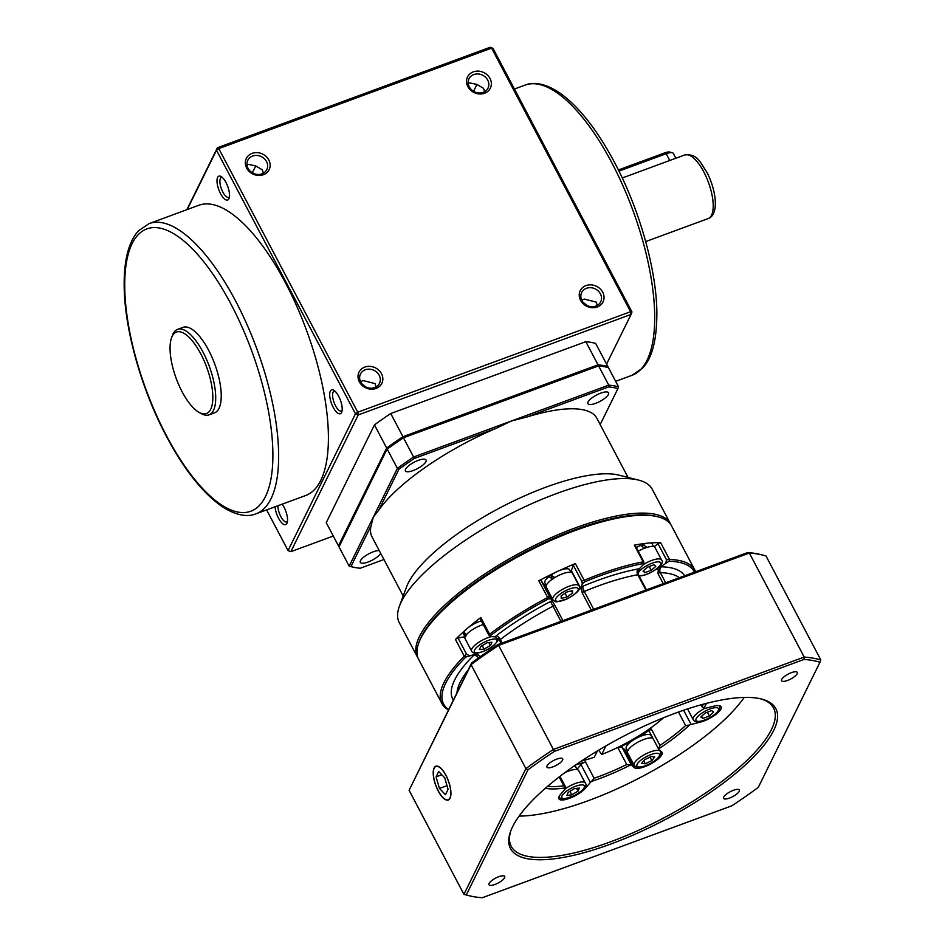 <?xml version="1.0" encoding="UTF-8"?>
<svg xmlns="http://www.w3.org/2000/svg" width="945" height="945" viewBox="0 0 945 945"><rect width="100%" height="100%" fill="white"/><g stroke="black" fill="none" stroke-linecap="round" stroke-linejoin="round"><path stroke-width="1.42" d="M200.777 353.855A43.423 16.254 -110.2 0 0 171.553 337.778A43.423 16.254 -110.2 0 0 182.101 391.738A43.423 16.254 -110.2 0 0 199.017 412.351A43.423 16.254 -110.2 0 0 212.814 398.837A43.423 16.254 -110.2 0 0 200.777 353.855M171.553 337.778L172.427 335.392A45.549 17.045 69.8 0 1 177.542 329.38A45.549 17.045 69.8 0 1 203.08 352.249A45.549 17.045 69.8 0 1 209.022 414.855A45.549 17.045 69.8 0 1 201.238 413.603L199.017 412.351M209.022 414.855L214.562 412.823A45.549 17.045 -110.2 0 0 208.609 350.217A45.549 17.045 -110.2 0 0 183.07 327.348L177.542 329.38M149.05 223.622L198.816 205.278A154.637 57.869 69.8 0 1 285.52 282.933A154.637 57.869 69.8 0 1 305.719 495.499L255.953 513.832A154.637 57.869 69.8 0 0 235.754 301.266A154.637 57.869 69.8 0 0 149.05 223.622L138.502 230.781C128.792 241.507 124.008 259.662 124.161 285.248C124.291 328.506 141.301 389.139 166.414 436.306C183.909 469.204 202.23 492.463 221.366 506.071C237.833 517.033 249.374 516.596 255.953 513.832M225.997 182.539A12.71 4.76 69.8 0 1 229.08 198.332A12.71 4.76 69.8 0 1 220.528 193.619A12.71 4.76 69.8 0 1 217.007 180.46A12.71 4.76 69.8 0 1 221.035 176.502A12.71 4.76 69.8 0 1 225.997 182.539M222.24 177.388A10.596 3.969 -110.2 0 0 221.437 177.459A10.596 3.969 -110.2 0 0 222.819 192.024A10.596 3.969 -110.2 0 0 228.761 197.34A10.596 3.969 -110.2 0 0 229.422 196.879M282.177 504.169A12.71 4.76 69.8 0 1 284.02 507.158A12.71 4.76 69.8 0 1 287.103 522.951A12.71 4.76 69.8 0 1 278.551 518.25A12.71 4.76 69.8 0 1 275.078 506.792M277.913 505.74A10.596 3.969 -110.2 0 0 280.854 516.643A10.596 3.969 -110.2 0 0 286.784 521.959A10.596 3.969 -110.2 0 0 287.445 521.498M338.676 396.274A12.71 4.76 69.8 0 1 341.771 412.067A12.71 4.76 69.8 0 1 333.219 407.354A12.71 4.76 69.8 0 1 329.687 394.195A12.71 4.76 69.8 0 1 333.727 390.238A12.71 4.76 69.8 0 1 338.676 396.274M334.932 391.124A10.596 3.969 -110.2 0 0 334.128 391.195A10.596 3.969 -110.2 0 0 335.51 405.759A10.596 3.969 -110.2 0 0 341.452 411.075A10.596 3.969 -110.2 0 0 342.114 410.614M268.805 159.965A12.71 11.104 -153.8 0 1 263.371 174.719A12.71 11.104 -153.8 0 1 246.68 168.104A12.71 11.104 -153.8 0 1 252.102 153.35A12.71 11.104 -153.8 0 1 268.805 159.965M248.074 168.352A10.596 9.249 26.2 0 0 257.619 174.459A10.596 9.249 26.2 0 0 266.785 169.639A10.596 9.249 26.2 0 0 266.502 161.56A10.596 9.249 26.2 0 0 256.957 155.452A10.596 9.249 26.2 0 0 247.791 160.272A10.596 9.249 26.2 0 0 248.074 168.352M490.006 78.47A12.71 11.104 -153.8 0 1 484.584 93.236A12.71 11.104 -153.8 0 1 467.881 86.621A12.71 11.104 -153.8 0 1 473.315 71.867A12.71 11.104 -153.8 0 1 490.006 78.47M469.275 86.869A10.596 9.249 26.2 0 0 478.82 92.976A10.596 9.249 26.2 0 0 487.986 88.157A10.596 9.249 26.2 0 0 487.703 80.077A10.596 9.249 26.2 0 0 478.158 73.97A10.596 9.249 26.2 0 0 468.992 78.789A10.596 9.249 26.2 0 0 469.275 86.869M381.496 373.7A12.71 11.104 -153.8 0 1 376.063 388.454A12.71 11.104 -153.8 0 1 359.372 381.839A12.71 11.104 -153.8 0 1 364.794 367.085A12.71 11.104 -153.8 0 1 381.496 373.7M360.754 382.087A10.596 9.249 26.2 0 0 370.31 388.194A10.596 9.249 26.2 0 0 379.477 383.375A10.596 9.249 26.2 0 0 379.193 375.295A10.596 9.249 26.2 0 0 369.637 369.188A10.596 9.249 26.2 0 0 360.47 374.007A10.596 9.249 26.2 0 0 360.754 382.087M602.697 292.206A12.71 11.104 -153.8 0 1 597.264 306.971A12.71 11.104 -153.8 0 1 580.573 300.356A12.71 11.104 -153.8 0 1 585.994 285.603A12.71 11.104 -153.8 0 1 602.697 292.206M581.966 300.604A10.596 9.249 26.2 0 0 591.511 306.712A10.596 9.249 26.2 0 0 600.677 301.892A10.596 9.249 26.2 0 0 600.394 293.812A10.596 9.249 26.2 0 0 590.849 287.705A10.596 9.249 26.2 0 0 581.683 292.525A10.596 9.249 26.2 0 0 581.966 300.604M468.224 83.621L469.689 82.888L476.918 84.448L473.693 90.98L472.972 90.944M247.023 165.103L248.488 164.371L255.717 165.93L252.492 172.462L251.772 172.439M476.918 84.448L483.604 88.393L484.513 91.771M581.766 300.203L584.223 299.069L596.295 302.128L597.205 305.507M263.312 173.254L262.403 169.876L255.717 165.93M375.992 386.989L375.094 383.611L363.022 380.551L360.565 381.685M607.47 367.381L607.871 366.565A169.462 52.648 152.2 0 0 598.031 364.829L402.948 436.696A169.462 52.648 152.2 0 0 386.67 448.048L338.452 545.844A169.462 52.648 152.2 0 0 339.338 546.08M338.452 545.844L326.249 522.679L374.456 424.896A169.462 52.648 152.2 0 1 390.746 413.532L585.829 341.677A169.462 52.648 152.2 0 1 595.657 343.413L607.871 366.565M598.031 364.829L585.829 341.677M402.948 436.696L390.746 413.532M386.67 448.048L374.456 424.896M606.572 364.108L631.071 314.425L358.249 414.914L290.836 551.679L333.29 536.039M186.862 209.684L217.397 147.751L490.207 47.25L491.601 48.112L218.791 148.601L357.777 412.209L630.587 311.72L491.601 48.112L492.995 48.349L631.981 311.956L630.587 311.72L631.071 314.425L631.981 311.956M266.608 509.898L288.06 550.569L355.474 413.815L216.488 150.208L187.228 209.554M361.959 383.894L366.211 387.155M252.492 172.462L253.532 173.419M587.424 305.672L583.159 302.412M474.733 91.937L473.693 90.98M492.995 48.349L490.207 47.25M217.397 147.751L216.488 150.208L218.791 148.601L217.397 147.751M288.06 550.569L290.836 551.679M355.474 413.815L358.249 414.914L357.777 412.209L355.474 413.815M675.852 158.24L673.301 153.397A10.596 3.296 152.2 0 0 672.285 152.712A10.596 3.296 152.2 0 0 666.213 153.716L618.975 171.116M618.396 169.958L664.819 152.854A8.47 2.634 -27.8 0 1 669.674 152.062L672.285 152.712M595.716 403.314A11.647 3.615 152.2 0 0 608.533 392.789A11.647 3.615 152.2 0 0 600.725 393.144A11.647 3.615 152.2 0 0 587.92 403.657A11.647 3.615 152.2 0 0 595.716 403.314M425.876 461.715A11.647 3.615 152.2 0 0 426.041 460.014A11.647 3.615 152.2 0 0 416.154 461.219A11.647 3.615 152.2 0 0 405.594 469.181A11.647 3.615 152.2 0 0 405.429 470.882A11.647 3.615 152.2 0 0 415.316 469.677A11.647 3.615 152.2 0 0 425.876 461.715M379.276 550.651A11.647 3.615 152.2 0 0 373.145 551.845A11.647 3.615 152.2 0 0 360.34 562.358A11.647 3.615 152.2 0 0 368.137 562.003A11.647 3.615 152.2 0 0 380.693 553.345M339.019 546.907L387.663 447.847L339.019 546.907L349.166 566.149L373.263 517.246L371.078 525.727L350.938 566.598L349.166 566.149A169.462 52.648 -27.8 0 0 350.217 566.421L351.788 566.823A168.198 52.247 152.2 0 0 360.246 568.24L383.942 559.511M607.375 367.357A169.462 52.648 152.2 0 1 608.426 367.629L618.573 386.871A169.462 52.648 -27.8 0 0 608.745 385.135L598.598 365.892L403.515 437.759A169.462 52.648 152.2 0 0 387.226 449.111L397.372 468.354A169.462 52.648 -27.8 0 1 413.662 456.99L608.745 385.135L608.615 386.907L527.097 416.946L511.198 421.068L495.889 428.439L414.371 458.467L403.102 437.086L597.346 365.538A168.198 52.247 -27.8 0 1 605.816 366.955L607.375 367.357A169.462 52.648 152.2 0 0 598.598 365.892L597.346 365.538M387.663 447.847A168.198 52.247 -27.8 0 1 403.102 437.086M350.938 566.598A168.198 52.247 152.2 0 0 351.788 566.823M600.169 424.577L617.924 388.56A168.198 52.247 152.2 0 0 608.615 386.907M618.573 386.871L617.924 388.56M414.371 458.467A168.198 52.247 152.2 0 0 398.932 469.228L397.372 468.354L373.263 517.246L378.791 510.087A127.102 39.489 -27.8 0 1 495.889 428.439M398.932 469.228L378.791 510.087M657.07 516.572A141.715 44.025 152.2 0 0 575.009 529.755A141.715 44.025 152.2 0 0 419.072 642.057M418.092 658.228A142.99 44.415 -27.8 0 1 417.489 657.188A142.99 44.415 -27.8 0 1 574.714 528.125A142.99 44.415 -27.8 0 1 670.454 523.813A142.99 44.415 -27.8 0 1 670.974 524.9M417.489 657.188L399.262 622.637A142.99 44.415 -27.8 0 1 399.44 606.123L406.433 587.199A127.102 39.489 -27.8 0 1 546.045 487.147A127.102 39.489 -27.8 0 1 618.951 475.146L638.525 480.084A142.99 44.415 -27.8 0 1 652.239 489.262L670.454 523.813M527.097 416.946A127.102 39.489 -27.8 0 1 596.862 418.292L628.047 477.438M399.44 606.123A142.99 44.415 -27.8 0 1 556.499 493.573A142.99 44.415 -27.8 0 1 638.525 480.084M403.184 596L371.999 536.855A127.102 39.489 -27.8 0 1 371.078 525.727M552.223 576.037A9.533 2.965 152.2 0 0 550.994 577.029M453.328 700.08A131.331 40.8 -27.8 0 1 473.693 655.322A6.355 1.973 -27.8 0 1 474.78 654.377L478.217 655.133L481.017 656.999M679.384 577.714A127.102 39.489 152.2 0 0 660.331 572.658A2.114 0.661 152.2 0 0 657.933 573.591L658.322 570.225L660.295 566.917A6.355 1.973 -27.8 0 1 661.441 566.811A131.331 40.8 -27.8 0 1 684.641 575.777M638.678 575.162A12.71 3.945 152.2 0 0 641.525 575.552A12.71 3.945 152.2 0 0 657.637 567.957A12.71 3.945 152.2 0 0 657.318 561.873A12.71 3.945 152.2 0 0 645.612 566.327A12.71 3.945 152.2 0 0 638.123 573.414L638.525 574.867A2.114 0.661 152.2 0 0 637.769 574.737A127.102 39.489 152.2 0 0 584.27 591.464A2.114 0.661 152.2 0 0 582.226 592.928L581.269 586.975A6.355 1.973 -27.8 0 1 582.841 586.231A131.331 40.8 -27.8 0 1 638.123 568.961A6.355 1.973 -27.8 0 1 639.257 568.855L638.123 573.52M499.846 640.686L495.015 636.859A6.355 1.973 -27.8 0 1 496.113 635.914A131.331 40.8 -27.8 0 1 550.498 601.481A6.355 1.973 -27.8 0 1 552.081 600.736L555.069 605.733A2.114 0.661 152.2 0 0 553.723 605.875A2.114 0.661 152.2 0 0 552.979 606.217A127.102 39.489 152.2 0 0 500.342 639.541A4.241 1.949 52.5 0 0 496.113 635.914M499.621 640.403L499.633 640.556A2.114 0.661 152.2 0 1 500.342 639.541L502.161 643.002M654.07 546.742L658.051 543.777A2.114 0.661 -27.8 0 1 660.661 542.702L669.497 559.452L669.143 561.2L660.295 566.917M695.603 571.749A142.99 44.415 -27.8 0 0 694.87 570.118A142.99 44.415 -27.8 0 0 669.497 559.452L666.485 559.783L658.051 543.777M639.257 568.855L643.108 564.85L643.143 561.873L634.319 545.135A2.114 0.661 -27.8 0 1 635.087 545.253L643.793 561.767L643.71 563.881M643.108 564.85L643.061 563.61A141.715 44.025 152.2 0 0 584.577 581.884L582.333 583.845L581.269 586.975M643.226 561.921L643.143 561.873A142.99 44.415 -27.8 0 0 599.13 574.43A142.99 44.415 -27.8 0 0 584.199 580.301L584.577 581.884M575.351 563.563L584.199 580.301L581.683 581.163L573.237 565.157A2.114 0.661 -27.8 0 1 575.351 563.563A142.99 44.415 152.2 0 0 559.345 570.615M552.081 600.736L550.746 598.74L548.407 598.941L538.815 580.785A2.114 0.661 -27.8 0 1 540.977 580.36L543.328 583.88A15.888 4.938 152.2 0 0 546.021 584.931M540.977 580.36L549.423 596.366L547.639 597.535A142.99 44.415 -27.8 0 0 489.628 634.249L490.951 636.587L495.015 636.859M548.407 598.941A141.715 44.025 152.2 0 0 490.857 635.359L490.951 636.587M480.414 618.703A2.114 0.661 -27.8 0 1 480.084 618.538A2.114 0.661 -27.8 0 1 480.781 617.522L489.628 634.249L488.86 634.709M474.78 654.377L465.779 657.082L464.267 656.208L455.455 639.458A2.114 0.661 -27.8 0 1 458.053 638.064L464.964 636.658M458.053 638.064L466.487 654.07L464.279 656.196A142.99 44.415 -27.8 0 0 441.906 703.493L418.611 659.326A142.99 44.415 152.2 0 1 418.789 642.824A142.99 44.415 152.2 0 1 575.848 530.263A142.99 44.415 152.2 0 1 657.862 516.773A142.99 44.415 152.2 0 1 671.576 525.952L694.87 570.118M660.661 542.702A142.99 44.415 152.2 0 0 650.03 542.997M646.734 543.292A142.99 44.415 152.2 0 0 634.319 545.135M570.756 571.89A15.888 4.938 152.2 0 0 571.371 570.662L573.237 565.157M554.774 572.764A142.99 44.415 152.2 0 0 538.815 580.785M480.781 617.522A142.99 44.415 152.2 0 0 468.779 627.197M465.601 629.949A142.99 44.415 152.2 0 0 455.455 639.458M418.789 642.824L419.344 641.301A141.715 44.025 -27.8 0 1 575.009 529.755A141.715 44.025 -27.8 0 1 656.303 516.372L657.862 516.773M465.779 657.082A141.715 44.025 152.2 0 0 448.686 709.494M448.473 709.931A142.99 44.415 -27.8 0 1 441.906 703.493M694.492 572.15A141.715 44.025 152.2 0 0 669.143 561.2M610.883 844.003A149.983 46.588 -27.8 0 1 510.654 831.222A149.983 46.588 -27.8 0 1 675.391 713.168A149.983 46.588 -27.8 0 1 761.422 699.005A149.983 46.588 -27.8 0 1 749.432 761.103A149.983 46.588 -27.8 0 1 610.883 844.003M511.044 830.206A148.282 46.069 152.2 0 0 511.221 846.318A148.282 46.069 152.2 0 0 610.494 841.841A148.282 46.069 152.2 0 0 773.553 708.006A148.282 46.069 152.2 0 0 760.359 698.757M804.03 659.421L554.396 751.381A220.728 68.572 152.2 0 0 527.983 769.797L466.298 894.939A220.728 68.572 152.2 0 0 469.063 895.706A220.728 68.572 152.2 0 0 482.245 897.75L731.879 805.79A220.728 68.572 152.2 0 0 758.292 787.374L819.976 662.232A220.728 68.572 152.2 0 0 804.03 659.421L804.195 657.058A222.429 69.103 -27.8 0 1 820.839 660L819.976 662.232M466.298 894.939L463.936 894.324L525.892 768.639A222.429 69.103 -27.8 0 1 553.463 749.42L804.195 657.058L749.35 553.038L747.684 552.553A220.728 68.572 -27.8 0 1 760.867 554.597L762.958 555.128A222.429 69.103 152.2 0 0 749.35 553.038L498.629 645.4L498.05 644.514L747.684 552.553M469.063 895.706L466.972 895.175A222.429 69.103 -27.8 0 1 463.936 894.324L409.09 790.303L471.638 662.929A220.728 68.572 -27.8 0 1 498.05 644.514M527.983 769.797L525.892 768.639L471.059 664.63L471.638 662.929M554.396 751.381L498.629 645.4A222.429 69.103 152.2 0 0 471.059 664.63L409.09 790.303M820.839 660L765.993 555.979A222.429 69.103 152.2 0 0 762.958 555.128M584.872 787.291L585.38 788.26A15.888 4.938 152.2 0 1 570.485 797.946A15.888 4.938 152.2 0 1 558.861 798.797A15.888 4.938 152.2 0 1 560.444 794.521L565.453 788.685A4.241 1.311 152.2 0 0 565.913 787.823L565.582 786.996M545.312 788.319A98.079 30.464 -27.8 0 0 565.913 787.823L563.834 785.838L559.156 776.955M577.029 769.242L580.998 764.623A4.241 1.311 -27.8 0 1 585.451 761.859A96.39 29.945 -27.8 0 1 575.576 764.989M585.451 761.859L594.098 778.243L591.546 781.397A4.241 1.311 152.2 0 0 590.389 782.436L580.998 764.623M624.94 749.857L634.331 767.671L631.449 765.155A4.241 1.311 152.2 0 0 630.61 764.966L626.748 764.505L618.113 748.121A4.241 1.311 -27.8 0 1 622.058 747.341L624.94 749.857A15.888 4.938 152.2 0 0 627.35 750.578M649.428 731.595A4.241 1.311 -27.8 0 1 649.321 731.465A4.241 1.311 -27.8 0 1 651.306 729.008A96.39 29.945 -27.8 0 1 637.143 737.856M651.306 729.008L659.953 745.404L658.724 748.783A4.241 1.311 152.2 0 0 658.712 749.279A4.241 1.311 152.2 0 0 658.819 749.409L661.689 751.925A15.888 4.938 152.2 0 1 662.067 752.385A15.888 4.938 152.2 0 1 651.14 763.714A15.888 4.938 152.2 0 1 634.331 767.671M699.832 721.531L700.174 722.181L691.102 724.461A4.241 1.311 152.2 0 0 689.437 725.051L685.621 725.559L678.498 712.034M701.556 704.675L703.576 708.585A4.241 1.311 152.2 0 0 704.852 708.431L713.936 706.151A15.888 4.938 152.2 0 1 721.106 706.754A15.888 4.938 152.2 0 1 715.27 714.857A15.888 4.938 152.2 0 1 700.174 722.181M703.387 704.167A96.39 29.945 152.2 0 1 702.312 706.116L702.395 707.238L701.107 704.793M547.687 786.264A96.39 29.945 152.2 0 0 563.834 785.838M594.098 778.243A96.39 29.945 152.2 0 0 599.118 776.459A96.39 29.945 152.2 0 0 626.748 764.505M630.61 764.966A98.079 30.464 -27.8 0 1 591.546 781.397M659.953 745.404A96.39 29.945 152.2 0 0 685.621 725.559M689.437 725.051A98.079 30.464 -27.8 0 1 658.724 748.783M706.435 703.364A98.079 30.464 -27.8 0 1 703.576 708.585M438.208 790.977A18.002 6.733 -110.2 0 0 448.296 800.013A18.002 6.733 -110.2 0 0 445.945 775.266A18.002 6.733 -110.2 0 0 435.858 766.218A18.002 6.733 -110.2 0 0 438.208 790.977M498.747 876.724A8.895 2.764 152.2 0 0 488.967 884.756A8.895 2.764 152.2 0 0 494.92 884.485A8.895 2.764 152.2 0 0 504.701 876.452A8.895 2.764 152.2 0 0 498.747 876.724M556.735 759.118A8.895 2.764 152.2 0 0 546.942 767.139A8.895 2.764 152.2 0 0 552.908 766.879A8.895 2.764 152.2 0 0 562.688 758.847A8.895 2.764 152.2 0 0 556.735 759.118M791.355 672.686A8.895 2.764 152.2 0 0 781.562 680.719A8.895 2.764 152.2 0 0 787.528 680.447A8.895 2.764 152.2 0 0 797.308 672.415A8.895 2.764 152.2 0 0 791.355 672.686M733.367 790.303A8.895 2.764 152.2 0 0 723.586 798.324A8.895 2.764 152.2 0 0 729.54 798.064A8.895 2.764 152.2 0 0 739.333 790.032A8.895 2.764 152.2 0 0 733.367 790.303M633.233 740.112A96.39 29.945 -27.8 0 1 618.113 748.121M585.38 788.26L590.389 782.436M744.188 697.422A148.282 46.069 -27.8 0 1 588.711 800.521A148.282 46.069 -27.8 0 1 519.088 816.102M598.669 750.165L601.705 754.488A74.56 23.164 152.2 0 0 663.567 717.727M581.388 761.068A74.56 23.164 152.2 0 0 594.334 757.205L597.429 750.909M601.705 754.488L605.934 745.889M487.23 642.718L491.967 642.281L490.396 645.482L484.076 649.12L479.328 649.558L480.91 646.356L487.23 642.718M482.222 645.6L484.076 649.12M488.86 642.576L490.396 645.482M491.341 636.611A14.825 4.607 -27.8 0 0 475.134 645.022A14.825 4.607 -27.8 0 0 471.59 651.058L465.023 638.584A14.825 4.607 -27.8 0 1 468.555 632.559A14.825 4.607 -27.8 0 1 483.249 624.562M481.336 620.912A13.986 4.347 -27.8 0 0 479.08 621.656A13.986 4.347 -27.8 0 0 463.901 632.24L466.783 634.898M465.968 636.15L463.558 633.327L464.609 632.937M465.058 636.835L463.7 634.272A13.986 4.347 -27.8 0 1 463.558 633.327M572.505 590.578L572.635 593.07L567 596.992L561.247 598.433L561.117 595.952L566.752 592.031L572.505 590.578M571.465 590.838L572.635 593.07M565.015 593.224L567 596.992M552.813 599.638L546.245 587.176A14.825 4.607 -27.8 0 1 559.097 575.245A14.825 4.607 -27.8 0 1 572.481 573.343L579.049 585.805A14.825 4.607 -27.8 0 0 565.677 587.707A14.825 4.607 -27.8 0 0 552.813 599.638C554.526 601.457 556.003 602.154 557.243 601.729L567.059 598.941C579.628 591.936 580.313 588.664 579.049 585.805M655.806 566.35L651.247 570.308L644.868 572.658L643.037 571.063L647.597 567.106L653.987 564.756L655.806 566.35M649.25 566.504L651.247 570.308M643.71 570.473L644.868 572.658M638.241 551.23A14.825 4.607 -27.8 0 1 651.129 546.482A14.825 4.607 -27.8 0 1 655.027 547.545L661.606 560.007A14.825 4.607 -27.8 0 0 657.696 558.944A14.825 4.607 -27.8 0 0 643.356 564.567M571.016 572.386L569.658 569.823A13.986 4.347 -27.8 0 0 568.028 568.855A13.986 4.347 -27.8 0 0 550.817 575.198L555.069 577.702M553.345 578.47L548.88 576.663L552.884 579.12M546.281 585.428L544.934 582.864A13.986 4.347 -27.8 0 1 548.88 576.663M647.207 547.616L642.848 544.438L641.915 546.352M644.915 548.36L640.45 545.419A13.986 4.347 -27.8 0 0 636.292 547.545M642.848 544.438A13.986 4.347 -27.8 0 1 652.215 544.025L653.562 546.576M445.461 794.686L448.084 789.358L444.705 777.782L438.693 771.545L436.07 776.884L439.449 788.449L445.461 794.686M441.799 774.77L436.07 776.884M447.009 785.661L439.449 788.449M437.169 766.324A17.742 6.639 -110.2 0 0 433.956 768.805A17.742 6.639 -110.2 0 0 435.846 785.413A17.742 6.639 -110.2 0 0 445.178 799.281A17.742 6.639 -110.2 0 0 446.985 799.907A17.742 6.639 -110.2 0 0 449.312 783.877A17.742 6.639 -110.2 0 0 437.169 766.324M574.028 766.064A13.986 4.347 -27.8 0 1 575.883 767.056L577.241 769.62M627.61 751.062L626.251 748.511A13.986 4.347 -27.8 0 1 634.296 739.451A13.986 4.347 -27.8 0 1 649.345 734.501A13.986 4.347 -27.8 0 1 650.987 735.47L652.333 738.021M568.158 792.359L574.395 788.65L579.332 788.047L578.033 791.142L571.808 794.839L566.87 795.454L568.158 792.359M569.941 791.308L571.808 794.839M576.58 788.378L578.033 791.142M564.614 772.821A14.825 4.607 -27.8 0 1 578.175 770.01A14.825 4.607 -27.8 0 1 578.706 770.588L585.274 783.051A14.825 4.607 -27.8 0 0 584.754 782.484A14.825 4.607 -27.8 0 0 565.523 788.591M641.631 763.359L644.561 759.733L651.117 756.52L654.767 756.945L651.849 760.583L645.281 763.784L641.631 763.359M643.699 760.796L645.281 763.784M649.995 757.075L651.849 760.583M634.142 765.285A14.825 4.607 -27.8 0 1 639.363 757.902A14.825 4.607 -27.8 0 1 653.16 751.027A14.825 4.607 -27.8 0 1 660.378 751.452C663.544 755.657 652.251 764.032 642.765 766.714C638.938 768.072 636.068 767.6 634.142 765.285L627.574 752.822A14.825 4.607 -27.8 0 1 632.784 745.44A14.825 4.607 -27.8 0 1 646.593 738.565A14.825 4.607 -27.8 0 1 652.877 738.199M702.903 718.448L700.8 717.019L705.147 713.097L711.585 710.605L713.688 712.034L709.352 715.956L702.903 718.448L701.71 716.192M707.38 712.223L709.352 715.956M231.159 304.479A150.397 56.275 -110.2 0 0 132.135 243.621A150.397 56.275 -110.2 0 0 166.474 435.692A150.397 56.275 -110.2 0 0 265.486 496.538A150.397 56.275 -110.2 0 0 231.159 304.479M703.812 171.955A33.89 12.687 -110.2 0 0 684.806 154.945C697.634 153.645 699.784 161.985 706.647 171.825C716.275 189.886 719.393 214.692 708.242 218.543A33.89 12.687 -110.2 0 0 703.812 171.955M611.805 162.741A154.637 57.869 -110.2 0 0 525.089 85.097C531.551 82.369 543.186 81.778 559.995 93.082C579.037 106.738 597.24 129.926 614.64 162.623C639.576 209.471 656.539 269.608 656.87 312.795C656.858 339.976 652.074 358.438 642.517 368.172L632.004 375.307A154.637 57.869 -110.2 0 0 611.805 162.741M664.819 152.854L666.213 153.716L669.781 160.473M468.188 669.934A127.102 39.489 152.2 0 0 456.967 692.685M478.442 657.98A4.241 2.835 45.1 0 0 473.693 655.322M665.658 582.77L660.331 572.658A4.241 3.52 91.5 0 1 661.441 566.811M593.673 609.289L584.27 591.464A4.241 1.11 67.3 0 1 582.841 586.231M645.848 590.07L637.769 574.737A4.241 2.859 79.6 0 1 638.123 568.961M560.952 621.349L550.498 601.481M663.248 583.667L657.933 573.591M665.882 562.747L666.485 559.783M591.31 610.163L582.226 592.928M582.333 583.845L581.683 581.163M549.423 596.366L550.746 598.74M466.487 654.07L469.039 655.547M657.354 568.382L658.322 570.225M571.371 570.662L581.447 589.786M555.069 605.733L562.913 620.617M543.328 583.88L553.404 603.016M477.13 653.078L478.217 655.133M622.058 747.341L631.449 765.155M683.613 710.25L691.102 724.461M493.857 645.163A12.71 3.945 152.2 0 0 493.55 639.08A12.71 3.945 152.2 0 0 477.438 646.675A12.71 3.945 152.2 0 0 477.757 652.759A12.71 3.945 152.2 0 0 493.857 645.163M567.094 598.811A12.71 3.945 152.2 0 0 578.269 589.137A12.71 3.945 152.2 0 0 566.657 590.212A12.71 3.945 152.2 0 0 555.483 599.874A12.71 3.945 152.2 0 0 567.094 598.811M583.892 785.33A12.71 3.945 152.2 0 0 569.457 789.264A12.71 3.945 152.2 0 0 562.299 798.159A12.71 3.945 152.2 0 0 576.745 794.237A12.71 3.945 152.2 0 0 583.892 785.33M559.038 796.883A14.825 4.607 -27.8 0 1 558.967 796.729L560.172 798.135C559.723 800.096 564.637 799.175 574.938 795.359C584.164 789.713 587.613 785.602 585.274 783.051M653.255 753.862A12.71 3.945 152.2 0 0 637.993 762.934A12.71 3.945 152.2 0 0 643.143 766.442A12.71 3.945 152.2 0 0 658.405 757.37A12.71 3.945 152.2 0 0 653.255 753.862M703.6 712.046A12.71 3.945 152.2 0 0 696.453 720.941A12.71 3.945 152.2 0 0 710.888 717.007A12.71 3.945 152.2 0 0 718.035 708.112A12.71 3.945 152.2 0 0 703.6 712.046M719.417 705.832L719.346 705.691A14.825 4.607 -27.8 0 1 719.417 705.832C720.763 709.01 717.964 712.743 711.03 717.054C697.764 723.705 694.858 722.264 693.193 719.665A14.825 4.607 -27.8 0 1 702.052 709.849A14.825 4.607 -27.8 0 1 704.438 708.526M525.089 85.097L514.434 89.019M684.806 154.945L622.271 177.979M708.242 218.543L645.707 241.577M632.004 375.307L615.656 381.331M638.525 574.867L646.427 589.857M501.133 643.38L499.633 640.556M490.384 636.41L488.695 634.886L480.084 618.538M565.535 786.913L559.96 776.341M658.712 749.279L649.321 731.465M471.59 651.058C472.24 652.806 474.307 653.456 477.792 652.995C483.616 651.849 489.12 649.18 494.306 644.986L497.672 640.993L498.228 638.832M639.068 575.907L640.781 575.871C651.4 574.595 665.953 563.35 661.606 560.007M659.704 750.188L660.378 751.452M687.535 708.927L693.193 719.665"/></g></svg>

